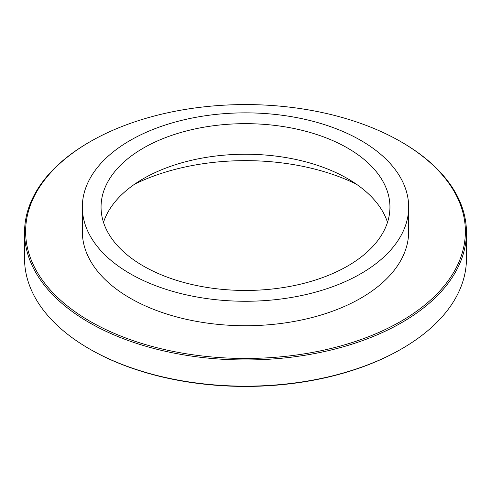 <?xml version="1.0" encoding="UTF-8"?>
<svg xmlns="http://www.w3.org/2000/svg" width="491" height="491" viewBox="0 0 491 491"><rect width="100%" height="100%" fill="white"/><g stroke="black" fill="none" stroke-linecap="round" stroke-linejoin="round"><path stroke-width="0.74" d="M90.019 141.758L89.264 142.194A220.95 127.562 0 0 0 24.55 232.396A220.95 127.562 0 0 0 160.944 350.249A220.95 127.562 0 0 0 401.736 322.599A220.95 127.562 0 0 0 466.45 232.396A220.95 127.562 0 0 0 401.736 142.194L400.981 141.758A219.882 126.948 180 0 1 400.981 321.286A219.882 126.948 180 0 1 90.025 321.286A219.882 126.948 180 0 1 90.019 141.758A219.882 126.948 180 0 1 400.981 141.758M466.45 232.396L466.45 258.604A220.95 127.562 180 0 1 401.736 348.806A220.95 127.562 180 0 1 89.264 348.806A220.95 127.562 180 0 1 24.55 258.604L24.55 232.396M401.736 348.806L400.981 349.242L401.736 348.806M82.328 207.061L82.328 231.519A163.172 94.204 0 0 0 183.057 318.555A163.172 94.204 0 0 0 360.879 298.135A163.172 94.204 0 0 0 408.672 231.519L408.672 207.061A163.172 94.204 0 0 0 245.5 112.856A163.172 94.204 0 0 0 82.328 207.061A163.172 94.204 0 0 0 183.057 294.097A163.172 94.204 0 0 0 360.879 273.671A163.172 94.204 0 0 0 408.672 207.061M89.264 348.806L90.019 349.242A219.882 126.948 0 0 0 400.981 349.242M134.706 184.131A171.193 98.838 180 0 1 356.294 184.131M387.497 222.349A144.446 83.396 0 0 0 347.64 178.669A144.446 83.396 0 0 0 143.36 178.669A144.446 83.396 0 0 0 103.503 222.349M347.64 266.03A144.446 83.396 0 0 0 389.946 207.061A144.446 83.396 0 0 0 245.5 123.664A144.446 83.396 0 0 0 101.054 207.061A144.446 83.396 0 0 0 190.226 284.105A144.446 83.396 0 0 0 347.64 266.03"/></g></svg>
